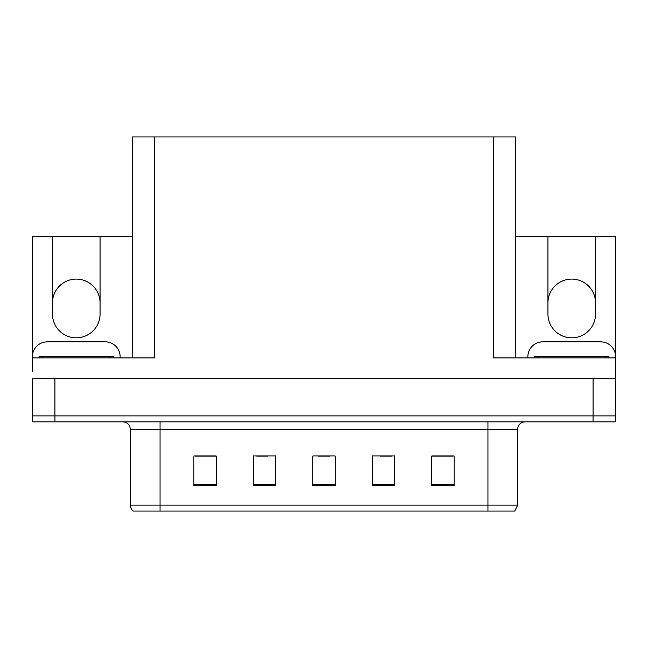 <?xml version="1.0" encoding="UTF-8"?>
<svg xmlns="http://www.w3.org/2000/svg" width="648" height="648" viewBox="0 0 648 648"><rect width="100%" height="100%" fill="white"/><g stroke="black" fill="none" stroke-linecap="round" stroke-linejoin="round"><path stroke-width="0.97" d="M515.751 236.714L547.941 236.714L547.941 314.037A23.79 23.79 0 0 0 571.73 337.827A23.79 23.79 0 0 0 595.528 314.037L595.528 236.714L615.373 236.714L615.373 354.148M32.627 354.148L32.627 236.714L52.472 236.714L52.472 314.037A23.79 23.79 0 0 0 76.27 337.827A23.79 23.79 0 0 0 100.059 314.037L100.059 236.714L132.249 236.714M595.528 302.883A23.79 23.79 0 0 0 571.73 279.094A23.79 23.79 0 0 0 547.941 302.883M52.472 302.883A23.79 23.79 0 0 1 76.27 279.094A23.79 23.79 0 0 1 100.059 302.883M132.249 357.907L132.249 136.939L493.444 136.939L493.444 357.907L615.373 357.907L615.373 378.724L32.627 378.724L32.627 415.895L54.926 415.895L32.627 415.895L32.627 421.848L54.926 421.848L54.926 415.895L593.074 415.895L54.926 415.895L54.926 378.724M32.627 371.288L32.627 357.907L154.556 357.907L154.556 136.939M54.926 421.848L615.373 421.848L615.373 415.895L593.074 415.895L615.373 415.895L615.373 371.288M493.444 136.939L515.751 136.939L515.751 357.907M52.472 236.714L100.059 236.714M595.528 236.714L547.941 236.714M517.679 505.116L514.706 511.061L487.944 511.061L487.944 505.116L517.679 505.116L517.679 429.276A7.436 7.436 0 0 1 525.115 421.848M487.944 511.061L133.294 511.061A7.436 7.436 0 0 1 130.321 505.116L130.321 429.276C129.875 424.764 127.397 422.285 122.885 421.848M454.11 485.708L454.11 455.973L431.811 455.973L431.811 485.708L454.11 485.708M394.632 485.708L394.632 455.973L372.325 455.973L372.325 485.708L394.632 485.708M216.189 485.708L216.189 455.973L193.89 455.973L193.89 485.708L216.189 485.708M275.675 485.708L275.675 455.973L253.368 455.973L253.368 485.708L275.675 485.708M335.154 485.708L335.154 455.973L312.846 455.973L312.846 485.708L335.154 485.708M130.321 505.116L160.056 505.116L160.056 511.061L150.158 511.061M431.811 456.119L453.219 456.119M442.066 456.119L432.629 456.119M256.713 456.119L267.867 456.119M215.525 456.119L206.08 456.119M194.927 456.119L216.189 456.119M380.279 456.119L391.433 456.119M318.5 456.119L329.654 456.119M32.627 363.852A14.872 14.872 0 0 0 32.4 363.852L32.4 356.716A14.872 14.872 0 0 1 47.272 341.844L105.26 341.844A14.872 14.872 0 0 1 120.131 356.716L120.131 357.907M527.869 357.907L527.869 356.716A14.872 14.872 0 0 1 542.74 341.844L600.728 341.844A14.872 14.872 0 0 1 615.6 356.716L615.6 363.852A14.872 14.872 0 0 0 615.373 363.852M39.091 357.907L39.091 356.416L113.441 356.416L113.441 357.907M534.56 357.907L534.56 356.416L608.909 356.416L608.909 357.907M593.074 378.724L593.074 421.848M487.944 421.848L487.944 429.276L130.321 429.276M517.679 429.276L487.944 429.276L487.944 505.116L160.056 505.116L160.056 421.848M335.154 484.68L312.846 484.68M275.675 484.68L253.368 484.68M216.189 484.68L193.89 484.68M394.632 484.68L372.325 484.68M454.11 484.68L431.811 484.68M109.723 356.416L109.723 357.907M42.809 356.416L42.809 357.907M605.192 356.416L605.192 357.907M538.277 356.416L538.277 357.907"/></g></svg>
